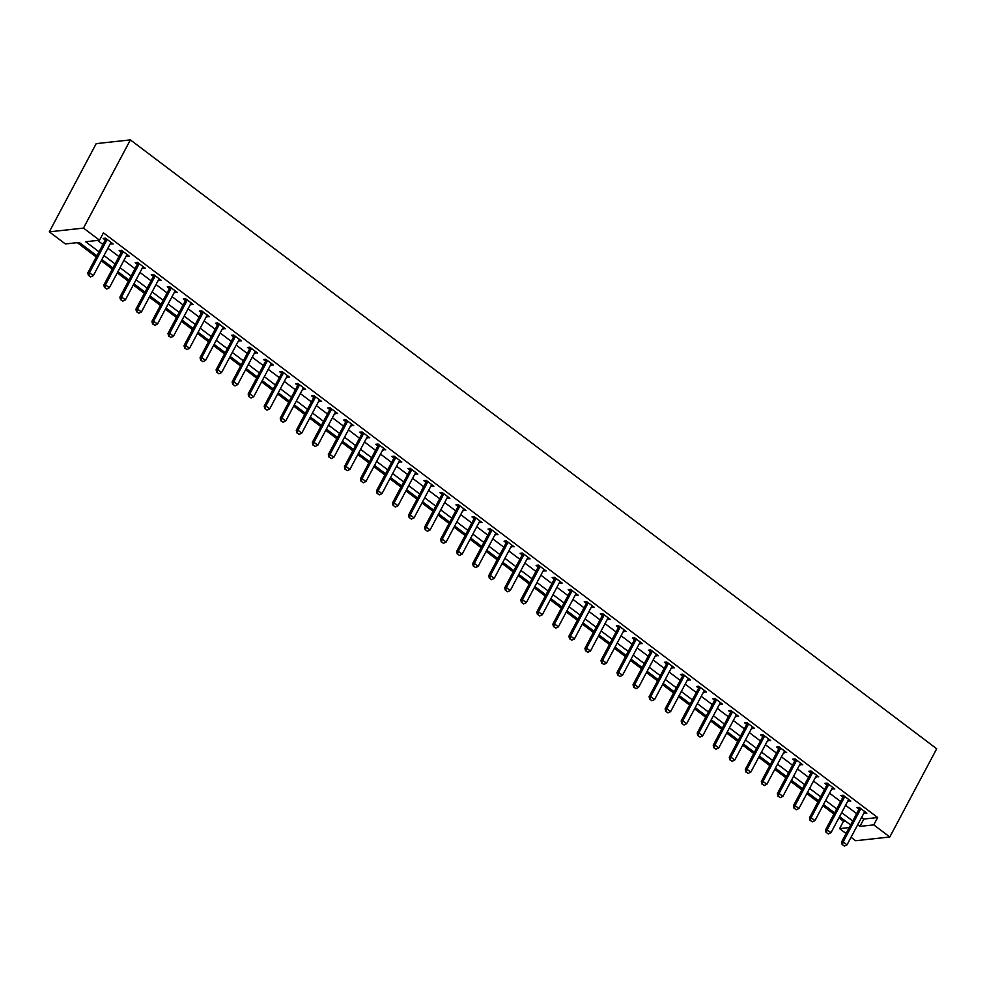<?xml version="1.0" encoding="UTF-8"?>
<svg xmlns="http://www.w3.org/2000/svg" width="986" height="986" viewBox="0 0 986 986"><rect width="100%" height="100%" fill="white"/><g stroke="black" fill="none" stroke-linecap="round" stroke-linejoin="round"><path stroke-width="1.48" d="M96.911 255.805L79.188 242.433L65.335 243.949L49.3 231.846L96.209 143.623L130.386 139.889L936.7 748.768L889.791 836.991L873.756 824.875L877.663 817.53L103.431 232.856L99.524 240.214L85.659 241.73L99.031 251.824M889.791 836.991L855.614 840.738L851.041 837.274M846.074 833.527L839.579 828.622L849.242 827.562M838.913 817.813L843.486 821.276L839.579 828.622M77.253 242.642L96.271 257.013M101.238 260.76L112.305 269.116M117.272 272.875L128.34 281.232M133.307 284.979L144.375 293.335M149.342 297.094L160.41 305.45M165.377 309.197L176.457 317.554M181.424 321.313L192.492 329.669M197.459 333.416L208.527 341.785M213.494 345.531L224.561 353.888M229.528 357.635L240.596 366.003M245.563 369.75L256.631 378.106M261.598 381.853L272.666 390.222M277.633 393.969L288.713 402.325M293.668 406.084L304.748 414.44M309.715 418.187L320.783 426.544M325.75 430.303L336.818 438.659M341.785 442.406L352.852 450.775M357.819 454.521L368.887 462.878M373.854 466.625L384.922 474.993M389.889 478.74L400.957 487.096M405.924 490.843L417.004 499.212M421.959 502.959L433.039 511.315M438.006 515.074L449.074 523.43M454.041 527.177L465.109 535.534M470.075 539.293L481.143 547.649M486.11 551.396L497.178 559.752M502.145 563.511L513.213 571.868M518.18 575.614L529.248 583.983M534.215 587.73L545.295 596.086M550.262 599.833L561.33 608.202M566.297 611.949L577.365 620.305M582.332 624.064L593.399 632.42M598.366 636.167L609.434 644.524M614.401 648.283L625.469 656.639M630.436 660.386L641.504 668.742M646.471 672.501L657.551 680.858M662.506 684.604L673.586 692.973M678.553 696.72L689.621 705.076M694.588 708.823L705.656 717.192M710.623 720.939L721.69 729.295M726.657 733.042L737.725 741.41M742.692 745.157L753.76 753.514M758.727 757.273L769.795 765.629M774.762 769.376L785.842 777.732M790.809 781.491L801.877 789.848M806.844 793.594L817.912 801.963M822.879 805.71L833.946 814.066M843.486 821.276L845.421 821.055M97.577 240.424L102.938 244.466M107.905 248.225L118.973 256.582M123.94 260.329L135.008 268.685M139.975 272.444L151.043 280.8M156.01 284.547L167.078 292.904M172.045 296.663L183.125 305.019M188.079 308.766L199.16 317.135M204.127 320.881L215.194 329.238M220.161 332.985L231.229 341.353M236.196 345.1L247.264 353.456M252.231 357.215L263.299 365.572M268.266 369.319L279.334 377.675M284.301 381.434L295.369 389.79M300.336 393.537L311.416 401.894M316.383 405.653L327.451 414.009M332.418 417.756L343.485 426.125M348.452 429.871L359.52 438.228M364.487 441.974L375.555 450.343M380.522 454.09L391.59 462.446M396.557 466.193L407.625 474.562M412.592 478.309L423.672 486.665M428.627 490.424L439.707 498.78M444.674 502.527L455.742 510.884M460.709 514.643L471.776 522.999M476.743 526.746L487.811 535.115M492.778 538.861L503.846 547.218M508.813 550.964L519.881 559.333M524.848 563.08L535.916 571.436M540.883 575.183L551.963 583.552M556.93 587.299L567.998 595.655M572.965 599.414L584.032 607.77M588.999 611.517L600.067 619.874M605.034 623.633L616.102 631.989M621.069 635.736L632.137 644.105M637.104 647.851L648.172 656.208M653.139 659.954L664.207 668.323M669.174 672.07L680.254 680.426M685.221 684.173L696.289 692.542M701.256 696.289L712.323 704.645M717.29 708.404L728.358 716.76M733.325 720.507L744.393 728.864M749.36 732.623L760.428 740.979M765.395 744.726L776.463 753.082M781.43 756.841L792.51 765.198M797.464 768.944L808.545 777.313M813.512 781.06L824.579 789.416M829.546 793.163L840.614 801.532M845.581 805.279L856.649 813.635M861.616 817.394L863.81 819.046L877.663 817.53M863.97 812.969L866.867 813.167L859.163 807.349L856.859 807.608L858.917 809.161M847.923 800.866L850.832 801.051L843.129 795.246L840.824 795.492L842.882 797.045M831.888 788.751L834.797 788.948L827.094 783.13L824.789 783.389L826.835 784.93M815.853 776.635L818.75 776.832L811.059 771.015L808.742 771.274L810.8 772.827M799.819 764.532L802.715 764.729L795.024 758.912L792.707 759.158L794.765 760.711M783.784 752.417L786.68 752.614L778.989 746.796L776.672 747.055L778.73 748.608M767.749 740.313L770.645 740.498L762.942 734.693L760.637 734.94L762.696 736.493M751.714 728.198L754.61 728.395L746.907 722.578L744.603 722.837L746.661 724.39M735.679 716.095L738.576 716.28L730.872 710.475L728.568 710.721L730.626 712.274M719.632 703.979L722.541 704.177L714.838 698.359L712.533 698.618L714.591 700.171M703.597 691.876L706.494 692.061L698.803 686.256L696.498 686.502L698.544 688.055M687.562 679.761L690.459 679.958L682.768 674.141L680.451 674.399L682.509 675.952M671.528 667.645L674.424 667.842L666.733 662.025L664.416 662.284L666.474 663.837M655.493 655.542L658.389 655.739L650.698 649.922L648.381 650.168L650.44 651.721M639.458 643.427L642.354 643.624L634.651 637.806L632.346 638.065L634.405 639.618M623.423 631.323L626.32 631.508L618.616 625.703L616.312 625.95L618.37 627.503M607.376 619.208L610.285 619.405L602.582 613.588L600.277 613.847L602.335 615.4M591.341 607.105L594.25 607.29L586.547 601.485L584.242 601.731L586.288 603.284M575.306 594.989L578.203 595.187L570.512 589.369L568.195 589.628L570.253 591.181M559.272 582.886L562.168 583.071L554.477 577.266L552.16 577.513L554.218 579.065M543.237 570.771L546.133 570.968L538.442 565.151L536.125 565.409L538.183 566.962M527.202 558.668L530.098 558.852L522.407 553.035L520.09 553.294L522.149 554.847M511.167 546.552L514.063 546.749L506.36 540.932L504.056 541.178L506.114 542.731M495.132 534.437L498.029 534.634L490.325 528.816L488.021 529.075L490.079 530.628M479.085 522.333L481.994 522.518L474.291 516.713L471.986 516.96L474.044 518.513M463.05 510.218L465.959 510.415L458.256 504.598L455.951 504.857L457.997 506.41M447.015 498.115L449.912 498.3L442.221 492.495L439.904 492.741L441.962 494.294M430.981 485.999L433.877 486.197L426.186 480.379L423.869 480.638L425.927 482.191M414.946 473.896L417.842 474.081L410.151 468.276L407.834 468.523L409.893 470.075M398.911 461.781L401.807 461.978L394.104 456.161L391.799 456.419L393.858 457.972M382.876 449.678L385.772 449.862L378.069 444.057L375.765 444.304L377.823 445.857M366.829 437.562L369.738 437.759L362.035 431.942L359.73 432.188L361.788 433.741M350.794 425.447L353.703 425.644L346 419.826L343.695 420.085L345.753 421.638M334.759 413.344L337.656 413.528L329.965 407.723L327.66 407.97L329.706 409.523M318.725 401.228L321.621 401.425L313.93 395.608L311.613 395.867L313.671 397.42M302.69 389.125L305.586 389.31L297.895 383.505L295.578 383.751L297.636 385.304M286.655 377.009L289.551 377.207L281.86 371.389L279.543 371.648L281.602 373.201M270.62 364.906L273.516 365.091L265.813 359.286L263.509 359.533L265.567 361.086M254.585 352.791L257.482 352.988L249.778 347.171L247.474 347.429L249.532 348.982M238.538 340.688L241.447 340.873L233.744 335.067L231.439 335.314L233.497 336.867M222.503 328.572L225.412 328.769L217.709 322.952L215.404 323.211L217.45 324.764M206.468 316.457L209.365 316.654L201.674 310.836L199.357 311.095L201.415 312.648M190.434 304.354L193.33 304.551L185.639 298.733L183.322 298.98L185.38 300.533M174.399 292.238L177.295 292.435L169.604 286.618L167.287 286.877L169.345 288.43M158.364 280.135L161.26 280.32L153.557 274.515L151.252 274.761L153.311 276.314M142.329 268.019L145.225 268.217L137.522 262.399L135.218 262.658L137.276 264.211M126.294 255.916L129.191 256.101L121.488 250.296L119.183 250.543L121.241 252.096M110.247 243.801L113.156 243.998L105.453 238.181L103.148 238.439L105.206 239.992M99.524 240.214L83.477 228.099L130.386 139.889M83.477 228.099L49.3 231.846M850.622 824.974L839.554 816.618M834.587 812.871L823.507 804.514M818.553 800.755L807.472 792.399M802.505 788.652L791.438 780.283M786.471 776.537L775.403 768.18M770.436 764.433L759.368 756.065M754.401 752.318L743.333 743.962M738.366 740.215L727.298 731.846M722.331 728.099L711.263 719.743M706.296 715.984L695.216 707.628M690.249 703.881L679.181 695.524M674.214 691.765L663.147 683.409M658.18 679.662L647.112 671.306M642.145 667.547L631.077 659.19M626.11 655.443L615.042 647.075M610.075 643.328L599.007 634.972M594.04 631.225L582.96 622.856M578.006 619.109L566.925 610.753M561.958 606.994L550.891 598.638M545.924 594.891L534.856 586.534M529.889 582.775L518.821 574.419M513.854 570.672L502.786 562.316M497.819 558.557L486.751 550.2M481.784 546.454L470.716 538.085M465.749 534.338L454.669 525.982M449.715 522.235L438.634 513.866M433.667 510.119L422.6 501.763M417.633 498.016L406.565 489.648M401.598 485.901L390.53 477.544M385.563 473.785L374.495 465.429M369.528 461.682L358.46 453.326M353.493 449.567L342.425 441.21M337.459 437.464L326.378 429.095M321.411 425.348L310.344 416.992M305.377 413.245L294.309 404.876M289.342 401.129L278.274 392.773M273.307 389.026L262.239 380.658M257.272 376.911L246.204 368.554M241.237 364.795L230.169 356.439M225.202 352.692L214.122 344.336M209.168 340.577L198.087 332.22M193.12 328.474L182.053 320.105M177.086 316.358L166.018 308.002M161.051 304.255L149.983 295.886M145.016 292.139L133.948 283.783M128.981 280.036L117.913 271.668M112.946 267.921L101.878 259.564M857.709 824.74L859.903 826.391L873.756 824.875M103.998 255.571L115.066 263.928M120.033 267.687L131.101 276.043M136.068 279.79L147.136 288.146M152.103 291.905L163.171 300.262M168.138 304.008L179.206 312.377M184.172 316.124L195.253 324.48M200.207 328.227L211.287 336.596M216.254 340.343L227.322 348.699M232.289 352.446L243.357 360.814M248.324 364.561L259.392 372.918M264.359 376.677L275.427 385.033M280.394 388.78L291.462 397.136M296.429 400.895L307.496 409.252M312.463 412.998L323.544 421.355M328.511 425.114L339.578 433.47M344.545 437.217L355.613 445.586M360.58 449.333L371.648 457.689M376.615 461.436L387.683 469.804M392.65 473.551L403.718 481.907M408.685 485.667L419.753 494.023M424.719 497.77L435.8 506.126M440.754 509.885L451.834 518.242M456.801 521.988L467.869 530.345M472.836 534.104L483.904 542.46M488.871 546.207L499.939 554.576M504.906 558.322L515.974 566.679M520.941 570.426L532.009 578.794M536.976 582.541L548.043 590.897M553.01 594.644L564.091 603.013M569.045 606.76L580.125 615.116M585.092 618.875L596.16 627.232M601.127 630.978L612.195 639.335M617.162 643.094L628.23 651.45M633.197 655.197L644.265 663.566M649.232 667.312L660.3 675.669M665.267 679.416L676.334 687.784M681.301 691.531L692.382 699.887M697.348 703.634L708.416 712.003M713.383 715.75L724.451 724.106M729.418 727.865L740.486 736.222M745.453 739.968L756.521 748.325M761.488 752.084L772.556 760.44M777.523 764.187L788.59 772.543M793.557 776.302L804.638 784.659M809.592 788.406L820.672 796.774M825.639 800.521L836.707 808.877M841.674 812.624L852.742 820.993M863.81 819.046L859.903 826.391M865.314 811.996L864.549 813.413M849.279 799.88L848.515 801.31M833.244 787.777L832.48 789.194M817.197 775.662L816.445 777.091M801.162 763.546L800.41 764.976M785.127 751.443L784.375 752.86M769.092 739.327L768.34 740.757M753.058 727.224L752.293 728.642M737.023 715.109L736.259 716.539M720.988 703.006L720.224 704.423M704.953 690.89L704.189 692.32M688.906 678.787L688.154 680.204M672.871 666.672L672.119 668.101M656.836 654.556L656.084 655.986M640.801 642.453L640.05 643.883M624.767 630.337L624.002 631.767M608.732 618.234L607.968 619.652M592.697 606.119L591.933 607.549M576.662 594.016L575.898 595.433M560.615 581.9L559.863 583.33M544.58 569.797L543.828 571.214M528.545 557.682L527.793 559.111M512.51 545.566L511.759 546.996M496.476 533.463L495.711 534.893M480.441 521.347L479.677 522.777M464.406 509.244L463.642 510.662M448.359 497.129L447.607 498.559M432.324 485.026L431.572 486.443M416.289 472.91L415.537 474.34M400.254 460.807L399.503 462.224M384.22 448.692L383.455 450.121M368.185 436.588L367.421 438.006M352.15 424.473L351.386 425.903M336.115 412.358L335.351 413.787M320.068 400.254L319.316 401.672M304.033 388.139L303.281 389.569M287.998 376.036L287.246 377.453M271.963 363.92L271.212 365.35M255.929 351.817L255.164 353.235M239.894 339.702L239.13 341.131M223.859 327.599L223.095 329.016M207.824 315.483L207.06 316.913M191.777 303.368L191.025 304.797M175.742 291.264L174.99 292.682M159.707 279.149L158.956 280.579M143.673 267.046L142.921 268.463M127.638 254.93L126.874 256.36M111.603 242.827L110.839 244.245M842.426 844.632L844.361 846.087L842.426 844.632L843.178 841.921L841.514 842.106L858.72 809.752A1.762 1.504 83.7 0 0 858.892 809.26L859.274 807.435M864.919 811.7L864.525 812.082A1.762 1.504 83.7 0 0 864.229 812.476L847.023 844.829L843.178 841.921L860.371 809.58A1.762 1.504 83.7 0 0 860.556 809.087L860.679 808.495M844.361 846.087L847.023 844.829M841.514 842.106L842.155 844.669M826.391 832.529L828.314 833.971L826.391 832.529L827.143 829.805L825.479 829.99L842.673 797.649A1.762 1.504 83.7 0 0 842.857 797.156L843.24 795.32M848.884 799.584L848.49 799.966A1.762 1.504 83.7 0 0 848.194 800.373L830.988 832.714L827.143 829.805L844.336 797.464A1.762 1.504 83.7 0 0 844.521 796.971L844.645 796.38M828.314 833.971L830.988 832.714M825.479 829.99L826.12 832.554M810.356 820.414L812.279 821.868L810.356 820.414L811.108 817.702L809.444 817.887L826.638 785.534A1.762 1.504 83.7 0 0 826.823 785.041L827.205 783.217M832.85 787.469L832.455 787.863A1.762 1.504 83.7 0 0 832.147 788.258L814.954 820.611L811.108 817.702L828.302 785.349A1.762 1.504 83.7 0 0 828.474 784.868L828.61 784.277M812.279 821.868L814.954 820.611M809.444 817.887L810.085 820.438M794.322 808.298L796.244 809.752L794.322 808.298L795.073 805.587L793.41 805.772L810.603 773.431A1.762 1.504 83.7 0 0 810.775 772.938L811.17 771.101M816.815 775.366L816.408 775.748A1.762 1.504 83.7 0 0 816.112 776.155L798.919 808.495L795.073 805.587L812.267 773.246A1.762 1.504 83.7 0 0 812.439 772.753L812.563 772.161M796.244 809.752L798.919 808.495M793.41 805.772L794.05 808.335M778.287 796.195L780.209 797.649L778.287 796.195L779.026 793.483L777.375 793.668L794.568 761.315A1.762 1.504 83.7 0 0 794.741 760.822L795.135 758.998M800.768 763.25L800.373 763.645A1.762 1.504 83.7 0 0 800.077 764.039L782.884 796.392L779.026 793.483L796.232 761.13A1.762 1.504 83.7 0 0 796.405 760.637L796.528 760.046M780.209 797.649L782.884 796.392M777.375 793.668L778.003 796.22M762.252 784.08L764.175 785.534L762.252 784.08L762.991 781.368L761.328 781.553L778.533 749.212A1.762 1.504 83.7 0 0 778.706 748.719L779.088 746.883M784.733 751.147L784.338 751.529A1.762 1.504 83.7 0 0 784.043 751.936L766.849 784.277L762.991 781.368L780.197 749.027A1.762 1.504 83.7 0 0 780.37 748.534L780.493 747.943M764.175 785.534L766.849 784.277M761.328 781.553L761.968 784.116M746.217 771.976L748.14 773.431L746.217 771.976L746.957 769.265L745.293 769.437L762.498 737.097A1.762 1.504 83.7 0 0 762.671 736.604L763.053 734.767M768.698 739.032L768.304 739.426A1.762 1.504 83.7 0 0 768.008 739.82L750.802 772.161L746.957 769.265L764.162 736.912A1.762 1.504 83.7 0 0 764.335 736.419L764.458 735.827M748.14 773.431L750.802 772.161M745.293 769.437L745.934 772.001M730.17 759.861L732.105 761.315L730.17 759.861L730.922 757.149L729.258 757.334L746.464 724.981A1.762 1.504 83.7 0 0 746.636 724.5L747.018 722.664M752.663 726.928L752.269 727.311A1.762 1.504 83.7 0 0 751.973 727.705L734.767 760.058L730.922 757.149L748.127 724.809A1.762 1.504 83.7 0 0 748.3 724.316L748.423 723.724M732.105 761.315L734.767 760.058M729.258 757.334L729.899 759.898M714.135 747.758L716.058 749.212L714.135 747.758L714.887 745.046L713.223 745.219L730.416 712.878A1.762 1.504 83.7 0 0 730.601 712.385L730.983 710.549M736.628 714.813L736.234 715.195A1.762 1.504 83.7 0 0 735.938 715.602L718.732 747.943L714.887 745.046L732.08 712.693A1.762 1.504 83.7 0 0 732.265 712.2L732.388 711.609M716.058 749.212L718.732 747.943M713.223 745.219L713.864 747.782M698.1 735.642L700.023 737.097L698.1 735.642L698.852 732.931L697.188 733.116L714.382 700.763A1.762 1.504 83.7 0 0 714.567 700.27L714.949 698.445M720.593 702.71L720.199 703.092A1.762 1.504 83.7 0 0 719.903 703.486L702.698 735.839L698.852 732.931L716.046 700.59A1.762 1.504 83.7 0 0 716.23 700.097L716.354 699.505M700.023 737.097L702.698 735.839M697.188 733.116L697.829 735.679M682.065 723.539L683.988 724.993L682.065 723.539L682.817 720.815L681.153 721L698.347 688.659A1.762 1.504 83.7 0 0 698.532 688.166L698.914 686.33M704.559 690.594L704.164 690.976A1.762 1.504 83.7 0 0 703.856 691.383L686.663 723.724L682.817 720.815L700.011 688.475A1.762 1.504 83.7 0 0 700.183 687.981L700.319 687.39M683.988 724.993L686.663 723.724M681.153 721L681.794 723.564M666.031 711.424L667.953 712.878L666.031 711.424L666.782 708.712L665.119 708.897L682.312 676.544A1.762 1.504 83.7 0 0 682.485 676.051L682.879 674.227M688.511 678.479L688.117 678.873A1.762 1.504 83.7 0 0 687.821 679.268L670.628 711.621L666.782 708.712L683.976 676.359A1.762 1.504 83.7 0 0 684.148 675.878L684.272 675.287M667.953 712.878L670.628 711.621M665.119 708.897L665.747 711.461M649.996 699.32L651.919 700.763L649.996 699.32L650.735 696.597L649.084 696.782L666.277 664.441A1.762 1.504 83.7 0 0 666.45 663.948L666.844 662.111M672.477 666.376L672.082 666.758A1.762 1.504 83.7 0 0 671.786 667.165L654.593 699.505L650.735 696.597L667.941 664.256A1.762 1.504 83.7 0 0 668.114 663.763L668.237 663.171M651.919 700.763L654.593 699.505M649.084 696.782L649.712 699.345M633.961 687.205L635.884 688.659L633.961 687.205L634.701 684.494L633.037 684.678L650.242 652.325A1.762 1.504 83.7 0 0 650.415 651.832L650.797 650.008M656.442 654.26L656.047 654.655A1.762 1.504 83.7 0 0 655.752 655.049L638.558 687.402L634.701 684.494L651.906 652.14A1.762 1.504 83.7 0 0 652.079 651.647L652.202 651.056M635.884 688.659L638.558 687.402M633.037 684.678L633.678 687.23M617.926 675.09L619.849 676.544L617.926 675.09L618.666 672.378L617.002 672.563L634.208 640.222A1.762 1.504 83.7 0 0 634.38 639.729L634.762 637.893M640.407 642.157L640.013 642.539A1.762 1.504 83.7 0 0 639.717 642.946L622.511 675.287L618.666 672.378L635.871 640.037A1.762 1.504 83.7 0 0 636.044 639.544L636.167 638.953M619.849 676.544L622.511 675.287M617.002 672.563L617.643 675.127M601.879 662.986L603.814 664.441L601.879 662.986L602.631 660.275L600.967 660.447L618.173 628.107A1.762 1.504 83.7 0 0 618.345 627.614L618.727 625.777M624.372 630.042L623.978 630.436A1.762 1.504 83.7 0 0 623.682 630.83L606.476 663.171L602.631 660.275L619.824 627.922A1.762 1.504 83.7 0 0 620.009 627.429L620.132 626.837M603.814 664.441L606.476 663.171M600.967 660.447L601.608 663.011M585.844 650.871L587.767 652.325L585.844 650.871L586.596 648.159L584.932 648.344L602.126 615.991A1.762 1.504 83.7 0 0 602.31 615.51L602.692 613.674M608.337 617.939L607.943 618.321A1.762 1.504 83.7 0 0 607.647 618.715L590.441 651.068L586.596 648.159L603.789 615.819A1.762 1.504 83.7 0 0 603.974 615.326L604.098 614.734M587.767 652.325L590.441 651.068M584.932 648.344L585.573 650.908M569.809 638.768L571.732 640.222L569.809 638.768L570.561 636.056L568.897 636.229L586.091 603.888A1.762 1.504 83.7 0 0 586.276 603.395L586.658 601.559M592.303 605.823L591.908 606.205A1.762 1.504 83.7 0 0 591.6 606.612L574.407 638.953L570.561 636.056L587.755 603.703A1.762 1.504 83.7 0 0 587.939 603.21L588.063 602.619M571.732 640.222L574.407 638.953M568.897 636.229L569.538 638.792M553.775 626.652L555.697 628.107L553.775 626.652L554.526 623.941L552.863 624.126L570.056 591.773A1.762 1.504 83.7 0 0 570.228 591.292L570.623 589.455M576.268 593.72L575.861 594.102A1.762 1.504 83.7 0 0 575.565 594.496L558.372 626.85L554.526 623.941L571.72 591.6A1.762 1.504 83.7 0 0 571.892 591.107L572.016 590.515M555.697 628.107L558.372 626.85M552.863 624.126L553.503 626.689M537.74 614.549L539.662 616.004L537.74 614.549L538.492 611.825L536.828 612.01L554.021 579.669A1.762 1.504 83.7 0 0 554.194 579.176L554.588 577.34M560.221 581.604L559.826 581.986A1.762 1.504 83.7 0 0 559.53 582.393L542.337 614.734L538.492 611.825L555.685 579.485A1.762 1.504 83.7 0 0 555.857 578.992L555.981 578.4M539.662 616.004L542.337 614.734M536.828 612.01L537.456 614.574M521.705 602.434L523.628 603.888L521.705 602.434L522.444 599.722L520.781 599.907L537.986 567.554A1.762 1.504 83.7 0 0 538.159 567.061L538.541 565.237M544.186 569.489L543.791 569.883A1.762 1.504 83.7 0 0 543.496 570.278L526.302 602.631L522.444 599.722L539.65 567.369A1.762 1.504 83.7 0 0 539.823 566.888L539.946 566.297M523.628 603.888L526.302 602.631M520.781 599.907L521.421 602.471M505.67 590.331L507.593 591.773L505.67 590.331L506.41 587.607L504.746 587.792L521.951 555.451A1.762 1.504 83.7 0 0 522.124 554.958L522.506 553.121M528.151 557.386L527.756 557.768A1.762 1.504 83.7 0 0 527.461 558.175L510.267 590.515L506.41 587.607L523.615 555.266A1.762 1.504 83.7 0 0 523.788 554.773L523.911 554.181M507.593 591.773L510.267 590.515M504.746 587.792L505.387 590.355M489.635 578.215L491.558 579.669L489.635 578.215L490.375 575.504L488.711 575.688L505.917 543.335A1.762 1.504 83.7 0 0 506.089 542.842L506.471 541.018M512.116 545.27L511.722 545.665A1.762 1.504 83.7 0 0 511.426 546.059L494.22 578.412L490.375 575.504L507.58 543.15A1.762 1.504 83.7 0 0 507.753 542.67L507.876 542.078M491.558 579.669L494.22 578.412M488.711 575.688L489.352 578.24M473.588 566.1L475.523 567.554L473.588 566.1L474.34 563.388L472.676 563.573L489.882 531.232A1.762 1.504 83.7 0 0 490.054 530.739L490.436 528.903M496.081 533.167L495.687 533.549A1.762 1.504 83.7 0 0 495.391 533.956L478.185 566.297L474.34 563.388L491.533 531.047A1.762 1.504 83.7 0 0 491.718 530.554L491.841 529.963M475.523 567.554L478.185 566.297M472.676 563.573L473.317 566.137M457.553 553.996L459.476 555.451L457.553 553.996L458.305 551.285L456.641 551.457L473.835 519.117A1.762 1.504 83.7 0 0 474.019 518.624L474.402 516.8M480.046 521.052L479.652 521.446A1.762 1.504 83.7 0 0 479.356 521.84L462.151 554.181L458.305 551.285L475.498 518.932A1.762 1.504 83.7 0 0 475.683 518.439L475.807 517.847M459.476 555.451L462.151 554.181M456.641 551.457L457.282 554.021M441.518 541.881L443.441 543.335L441.518 541.881L442.27 539.169L440.606 539.354L457.8 507.001A1.762 1.504 83.7 0 0 457.985 506.521L458.367 504.684M464.012 508.949L463.617 509.331A1.762 1.504 83.7 0 0 463.309 509.737L446.116 542.078L442.27 539.169L459.464 506.829A1.762 1.504 83.7 0 0 459.636 506.336L459.772 505.744M443.441 543.335L446.116 542.078M440.606 539.354L441.247 541.918M425.484 529.778L427.406 531.232L425.484 529.778L426.235 527.066L424.572 527.239L441.765 494.898A1.762 1.504 83.7 0 0 441.938 494.405L442.332 492.569M447.977 496.833L447.57 497.227A1.762 1.504 83.7 0 0 447.274 497.622L430.081 529.963L426.235 527.066L443.429 494.713A1.762 1.504 83.7 0 0 443.601 494.22L443.725 493.629M427.406 531.232L430.081 529.963M424.572 527.239L425.212 529.802M409.449 517.662L411.372 519.117L409.449 517.662L410.188 514.951L408.537 515.136L425.73 482.783A1.762 1.504 83.7 0 0 425.903 482.302L426.297 480.465M431.93 484.73L431.535 485.112A1.762 1.504 83.7 0 0 431.239 485.506L414.046 517.86L410.188 514.951L427.394 482.61A1.762 1.504 83.7 0 0 427.567 482.117L427.69 481.525M411.372 519.117L414.046 517.86M408.537 515.136L409.165 517.699M393.414 505.559L395.337 507.014L393.414 505.559L394.154 502.835L392.49 503.02L409.695 470.679A1.762 1.504 83.7 0 0 409.868 470.186L410.25 468.35M415.895 472.614L415.5 472.997A1.762 1.504 83.7 0 0 415.205 473.403L398.011 505.744L394.154 502.835L411.359 470.495A1.762 1.504 83.7 0 0 411.532 470.002L411.655 469.41M395.337 507.014L398.011 505.744M392.49 503.02L393.131 505.584M377.379 493.444L379.302 494.898L377.379 493.444L378.119 490.732L376.455 490.917L393.66 458.564A1.762 1.504 83.7 0 0 393.833 458.071L394.215 456.247M399.86 460.499L399.466 460.893A1.762 1.504 83.7 0 0 399.17 461.288L381.964 493.641L378.119 490.732L395.324 458.391A1.762 1.504 83.7 0 0 395.497 457.898L395.62 457.307M379.302 494.898L381.964 493.641M376.455 490.917L377.096 493.481M361.332 481.341L363.267 482.783L361.332 481.341L362.084 478.617L360.42 478.802L377.626 446.461A1.762 1.504 83.7 0 0 377.798 445.968L378.18 444.131M383.825 448.396L383.431 448.778A1.762 1.504 83.7 0 0 383.135 449.185L365.929 481.525L362.084 478.617L379.29 446.276A1.762 1.504 83.7 0 0 379.462 445.783L379.585 445.191M363.267 482.783L365.929 481.525M360.42 478.802L361.061 481.365M345.297 469.225L347.22 470.679L345.297 469.225L346.049 466.514L344.385 466.698L361.579 434.345A1.762 1.504 83.7 0 0 361.763 433.852L362.145 432.028M367.79 436.28L367.396 436.675A1.762 1.504 83.7 0 0 367.1 437.069L349.894 469.422L346.049 466.514L363.242 434.16A1.762 1.504 83.7 0 0 363.427 433.68L363.551 433.088M347.22 470.679L349.894 469.422M344.385 466.698L345.026 469.25M329.262 457.11L331.185 458.564L329.262 457.11L330.014 454.398L328.35 454.583L345.544 422.242A1.762 1.504 83.7 0 0 345.729 421.749L346.111 419.913M351.755 424.177L351.361 424.559A1.762 1.504 83.7 0 0 351.065 424.966L333.86 457.307L330.014 454.398L347.208 422.057A1.762 1.504 83.7 0 0 347.392 421.564L347.516 420.973M331.185 458.564L333.86 457.307M328.35 454.583L328.991 457.147M313.228 445.006L315.15 446.461L313.228 445.006L313.979 442.295L312.315 442.467L329.509 410.127A1.762 1.504 83.7 0 0 329.694 409.634L330.076 407.81M335.721 412.062L335.326 412.456A1.762 1.504 83.7 0 0 335.018 412.851L317.825 445.204L313.979 442.295L331.173 409.942A1.762 1.504 83.7 0 0 331.345 409.449L331.481 408.857M315.15 446.461L317.825 445.204M312.315 442.467L312.956 445.031M297.193 432.891L299.115 434.345L297.193 432.891L297.945 430.179L296.281 430.364L313.474 398.024A1.762 1.504 83.7 0 0 313.647 397.531L314.041 395.694M319.674 399.959L319.279 400.341A1.762 1.504 83.7 0 0 318.983 400.747L301.79 433.088L297.945 430.179L315.138 397.839A1.762 1.504 83.7 0 0 315.31 397.346L315.434 396.754M299.115 434.345L301.79 433.088M296.281 430.364L296.909 432.928M281.158 420.788L283.081 422.242L281.158 420.788L281.897 418.076L280.234 418.249L297.439 385.908A1.762 1.504 83.7 0 0 297.612 385.415L298.006 383.579M303.639 387.843L303.244 388.237A1.762 1.504 83.7 0 0 302.949 388.632L285.755 420.973L281.897 418.076L299.103 385.723A1.762 1.504 83.7 0 0 299.276 385.23L299.399 384.639M283.081 422.242L285.755 420.973M280.234 418.249L280.874 420.812M265.123 408.672L267.046 410.127L265.123 408.672L265.863 405.961L264.199 406.146L281.404 373.793A1.762 1.504 83.7 0 0 281.577 373.312L281.959 371.475M287.604 375.74L287.209 376.122A1.762 1.504 83.7 0 0 286.914 376.516L269.72 408.87L265.863 405.961L283.068 373.62A1.762 1.504 83.7 0 0 283.241 373.127L283.364 372.535M267.046 410.127L269.72 408.87M264.199 406.146L264.84 408.709M249.088 396.569L251.011 398.024L249.088 396.569L249.828 393.858L248.164 394.03L265.37 361.689A1.762 1.504 83.7 0 0 265.542 361.196L265.924 359.36M271.569 363.624L271.175 364.007A1.762 1.504 83.7 0 0 270.879 364.413L253.673 396.754L249.828 393.858L267.033 361.505A1.762 1.504 83.7 0 0 267.206 361.012L267.329 360.42M251.011 398.024L253.673 396.754M248.164 394.03L248.805 396.594M233.041 384.454L234.976 385.908L233.041 384.454L233.793 381.742L232.129 381.927L249.335 349.574A1.762 1.504 83.7 0 0 249.507 349.081L249.889 347.257M255.534 351.521L255.14 351.903A1.762 1.504 83.7 0 0 254.844 352.298L237.638 384.651L233.793 381.742L250.986 349.401A1.762 1.504 83.7 0 0 251.171 348.908L251.294 348.317M234.976 385.908L237.638 384.651M232.129 381.927L232.77 384.491M217.006 372.351L218.929 373.805L217.006 372.351L217.758 369.627L216.094 369.812L233.288 337.471A1.762 1.504 83.7 0 0 233.472 336.978L233.855 335.141M239.499 339.406L239.105 339.788A1.762 1.504 83.7 0 0 238.809 340.195L221.603 372.535L217.758 369.627L234.951 337.286A1.762 1.504 83.7 0 0 235.136 336.793L235.26 336.201M218.929 373.805L221.603 372.535M216.094 369.812L216.735 372.375M200.971 360.235L202.894 361.689L200.971 360.235L201.723 357.524L200.059 357.708L217.253 325.355A1.762 1.504 83.7 0 0 217.438 324.862L217.82 323.038M223.465 327.29L223.07 327.685A1.762 1.504 83.7 0 0 222.762 328.079L205.569 360.432L201.723 357.524L218.917 325.17A1.762 1.504 83.7 0 0 219.102 324.69L219.225 324.098M202.894 361.689L205.569 360.432M200.059 357.708L200.7 360.272M184.937 348.12L186.859 349.574L184.937 348.12L185.688 345.408L184.025 345.593L201.218 313.252A1.762 1.504 83.7 0 0 201.391 312.759L201.785 310.923M207.43 315.187L207.023 315.569A1.762 1.504 83.7 0 0 206.727 315.976L189.534 348.317L185.688 345.408L202.882 313.067A1.762 1.504 83.7 0 0 203.054 312.574L203.178 311.983M186.859 349.574L189.534 348.317M184.025 345.593L184.665 348.157M168.902 336.016L170.824 337.471L168.902 336.016L169.654 333.305L167.99 333.49L185.183 301.137A1.762 1.504 83.7 0 0 185.356 300.644L185.75 298.82M191.383 303.072L190.988 303.466A1.762 1.504 83.7 0 0 190.692 303.861L173.499 336.214L169.654 333.305L186.847 300.952A1.762 1.504 83.7 0 0 187.02 300.459L187.143 299.867M170.824 337.471L173.499 336.214M167.99 333.49L168.618 336.041M152.867 323.901L154.79 325.355L152.867 323.901L153.606 321.19L151.943 321.374L169.148 289.034A1.762 1.504 83.7 0 0 169.321 288.541L169.703 286.704M175.348 290.969L174.953 291.351A1.762 1.504 83.7 0 0 174.658 291.757L157.464 324.098L153.606 321.19L170.812 288.849A1.762 1.504 83.7 0 0 170.985 288.356L171.108 287.764M154.79 325.355L157.464 324.098M151.943 321.374L152.583 323.938M136.832 311.798L138.755 313.252L136.832 311.798L137.572 309.086L135.908 309.259L153.113 276.918A1.762 1.504 83.7 0 0 153.286 276.425L153.668 274.589M159.313 278.853L158.919 279.248A1.762 1.504 83.7 0 0 158.623 279.642L141.429 311.983L137.572 309.086L154.777 276.733A1.762 1.504 83.7 0 0 154.95 276.24L155.073 275.649M138.755 313.252L141.429 311.983M135.908 309.259L136.549 311.822M120.797 299.682L122.72 301.137L120.797 299.682L121.537 296.971L119.873 297.156L137.079 264.803A1.762 1.504 83.7 0 0 137.251 264.322L137.633 262.486M143.278 266.75L142.884 267.132A1.762 1.504 83.7 0 0 142.588 267.526L125.382 299.88L121.537 296.971L138.743 264.63A1.762 1.504 83.7 0 0 138.915 264.137L139.038 263.545M122.72 301.137L125.382 299.88M119.873 297.156L120.514 299.719M104.75 287.579L106.685 289.034L104.75 287.579L105.502 284.868L103.838 285.04L121.031 252.699A1.762 1.504 83.7 0 0 121.216 252.206L121.598 250.37M127.243 254.634L126.849 255.017A1.762 1.504 83.7 0 0 126.553 255.423L109.347 287.764L105.502 284.868L122.695 252.515A1.762 1.504 83.7 0 0 122.88 252.022L123.003 251.43M106.685 289.034L109.347 287.764M103.838 285.04L104.479 287.604M88.715 275.464L90.638 276.918L88.715 275.464L89.467 272.752L87.803 272.937L104.997 240.584A1.762 1.504 83.7 0 0 105.182 240.091L105.564 238.267M111.208 242.531L110.814 242.913A1.762 1.504 83.7 0 0 110.518 243.308L93.313 275.661L89.467 272.752L106.661 240.411A1.762 1.504 83.7 0 0 106.845 239.918L106.969 239.327M90.638 276.918L93.313 275.661M87.803 272.937L88.444 275.501M860.556 809.087L858.892 809.26M860.371 809.58L858.72 809.752M844.521 796.971L842.857 797.156M844.336 797.464L842.673 797.649M828.474 784.868L826.823 785.041M828.302 785.349L826.638 785.534M812.439 772.753L810.775 772.938M812.267 773.246L810.603 773.431M796.405 760.637L794.741 760.822M796.232 761.13L794.568 761.315M780.37 748.534L778.706 748.719M780.197 749.027L778.533 749.212M764.335 736.419L762.671 736.604M764.162 736.912L762.498 737.097M748.3 724.316L746.636 724.5M748.127 724.809L746.464 724.981M732.265 712.2L730.601 712.385M732.08 712.693L730.416 712.878M716.23 700.097L714.567 700.27M716.046 700.59L714.382 700.763M700.183 687.981L698.532 688.166M700.011 688.475L698.347 688.659M684.148 675.878L682.485 676.051M683.976 676.359L682.312 676.544M668.114 663.763L666.45 663.948M667.941 664.256L666.277 664.441M652.079 651.647L650.415 651.832M651.906 652.14L650.242 652.325M636.044 639.544L634.38 639.729M635.871 640.037L634.208 640.222M620.009 627.429L618.345 627.614M619.824 627.922L618.173 628.107M603.974 615.326L602.31 615.51M603.789 615.819L602.126 615.991M587.939 603.21L586.276 603.395M587.755 603.703L586.091 603.888M571.892 591.107L570.228 591.292M571.72 591.6L570.056 591.773M555.857 578.992L554.194 579.176M555.685 579.485L554.021 579.669M539.823 566.888L538.159 567.061M539.65 567.369L537.986 567.554M523.788 554.773L522.124 554.958M523.615 555.266L521.951 555.451M507.753 542.67L506.089 542.842M507.58 543.15L505.917 543.335M491.718 530.554L490.054 530.739M491.533 531.047L489.882 531.232M475.683 518.439L474.019 518.624M475.498 518.932L473.835 519.117M459.636 506.336L457.985 506.521M459.464 506.829L457.8 507.001M443.601 494.22L441.938 494.405M443.429 494.713L441.765 494.898M427.567 482.117L425.903 482.302M427.394 482.61L425.73 482.783M411.532 470.002L409.868 470.186M411.359 470.495L409.695 470.679M395.497 457.898L393.833 458.071M395.324 458.391L393.66 458.564M379.462 445.783L377.798 445.968M379.29 446.276L377.626 446.461M363.427 433.68L361.763 433.852M363.242 434.16L361.579 434.345M347.392 421.564L345.729 421.749M347.208 422.057L345.544 422.242M331.345 409.449L329.694 409.634M331.173 409.942L329.509 410.127M315.31 397.346L313.647 397.531M315.138 397.839L313.474 398.024M299.276 385.23L297.612 385.415M299.103 385.723L297.439 385.908M283.241 373.127L281.577 373.312M283.068 373.62L281.404 373.793M267.206 361.012L265.542 361.196M267.033 361.505L265.37 361.689M251.171 348.908L249.507 349.081M250.986 349.401L249.335 349.574M235.136 336.793L233.472 336.978M234.951 337.286L233.288 337.471M219.102 324.69L217.438 324.862M218.917 325.17L217.253 325.355M203.054 312.574L201.391 312.759M202.882 313.067L201.218 313.252M187.02 300.459L185.356 300.644M186.847 300.952L185.183 301.137M170.985 288.356L169.321 288.541M170.812 288.849L169.148 289.034M154.95 276.24L153.286 276.425M154.777 276.733L153.113 276.918M138.915 264.137L137.251 264.322M138.743 264.63L137.079 264.803M122.88 252.022L121.216 252.206M122.695 252.515L121.031 252.699M106.845 239.918L105.182 240.091M106.661 240.411L104.997 240.584"/></g></svg>

